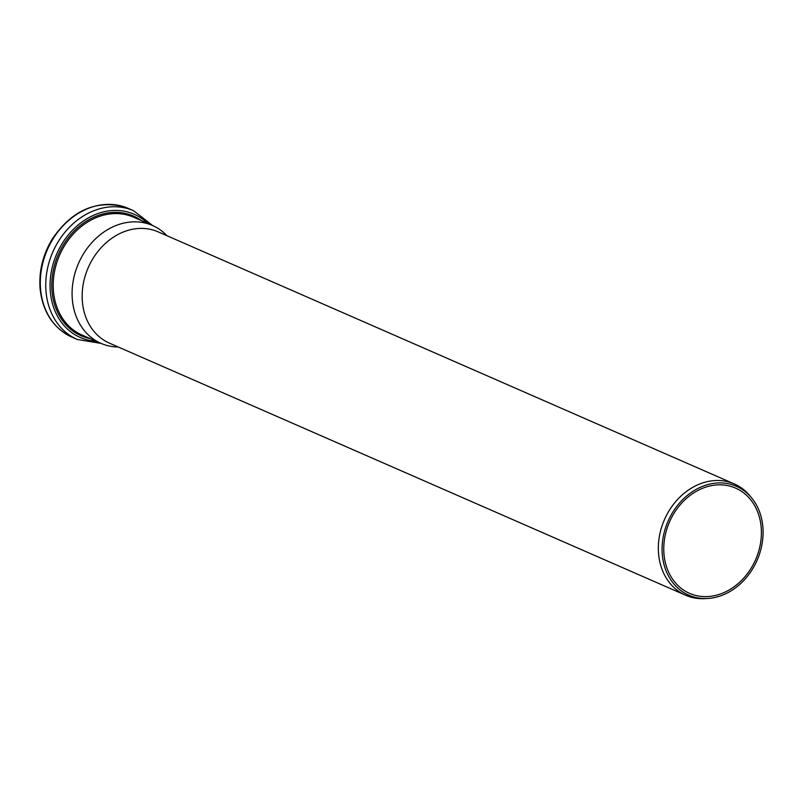 <?xml version="1.0" encoding="UTF-8"?>
<svg xmlns="http://www.w3.org/2000/svg" width="803" height="803" viewBox="0 0 803 803"><rect width="100%" height="100%" fill="white"/><g stroke="black" fill="none" stroke-linecap="round" stroke-linejoin="round"><path stroke-width="1.2" d="M751.598 497.86L749.861 495.762A60.737 49.706 113.6 0 0 734.323 483.938A60.737 49.706 113.6 0 0 730.027 482.342A60.737 49.706 113.6 0 0 663.358 522.251A60.737 49.706 113.6 0 0 685.632 595.234A60.737 49.706 113.6 0 0 704.853 598.626L707.573 598.476A59.412 48.622 113.6 0 0 757.129 560.213A59.412 48.622 113.6 0 0 751.598 497.86A59.412 48.622 113.6 0 0 732.195 484.741A59.412 48.622 113.6 0 0 663.629 534.848A59.412 48.622 113.6 0 0 707.573 598.476M734.323 483.938L158.141 231.856A60.737 49.706 113.6 0 0 153.835 230.26A60.737 49.706 113.6 0 0 87.176 270.169A60.737 49.706 113.6 0 0 109.449 343.142L685.632 595.234M731.543 486.598A57.435 47.006 113.6 0 0 668.508 524.329A57.435 47.006 113.6 0 0 689.566 593.347A57.435 47.006 113.6 0 0 755.653 559.571A57.435 47.006 113.6 0 0 735.608 488.114A57.435 47.006 113.6 0 0 731.543 486.598M166.964 235.721A64.31 52.637 113.6 0 0 152.54 225.502A64.31 52.637 113.6 0 0 147.983 223.806A64.31 52.637 113.6 0 0 77.399 266.064A64.31 52.637 113.6 0 0 100.977 343.353A64.31 52.637 113.6 0 0 118.282 347.006M123.24 206.522A70.262 57.505 113.6 0 0 46.122 252.684A70.262 57.505 113.6 0 0 71.889 337.109C53.45 328.246 42.87 312.327 40.15 289.341C38.705 271.936 42.629 255.364 51.904 239.625C71.055 211.129 94.804 200.077 123.13 206.481L128.219 208.368A70.262 57.505 113.6 0 0 123.24 206.522M128.219 208.368L133.649 210.747A70.262 57.505 113.6 0 0 128.671 208.9A70.262 57.505 113.6 0 0 51.553 255.063A70.262 57.505 113.6 0 0 77.319 339.488L101.158 343.423M147.722 223.395A67.241 55.036 113.6 0 0 129.413 212.494A67.241 55.036 113.6 0 0 52.536 266.124A67.241 55.036 113.6 0 0 96.159 341.235M141.639 220.735A65.324 53.46 113.6 0 0 128.861 214.351A65.324 53.46 113.6 0 0 55.266 262.671A65.324 53.46 113.6 0 0 90.087 338.585M152.54 225.502L133.659 217.242A64.31 52.637 113.6 0 0 129.112 215.555A64.31 52.637 113.6 0 0 58.519 257.803A64.31 52.637 113.6 0 0 82.107 335.092L100.977 343.353M71.889 337.109L77.319 339.488M152.711 225.583L133.649 210.747"/></g></svg>
